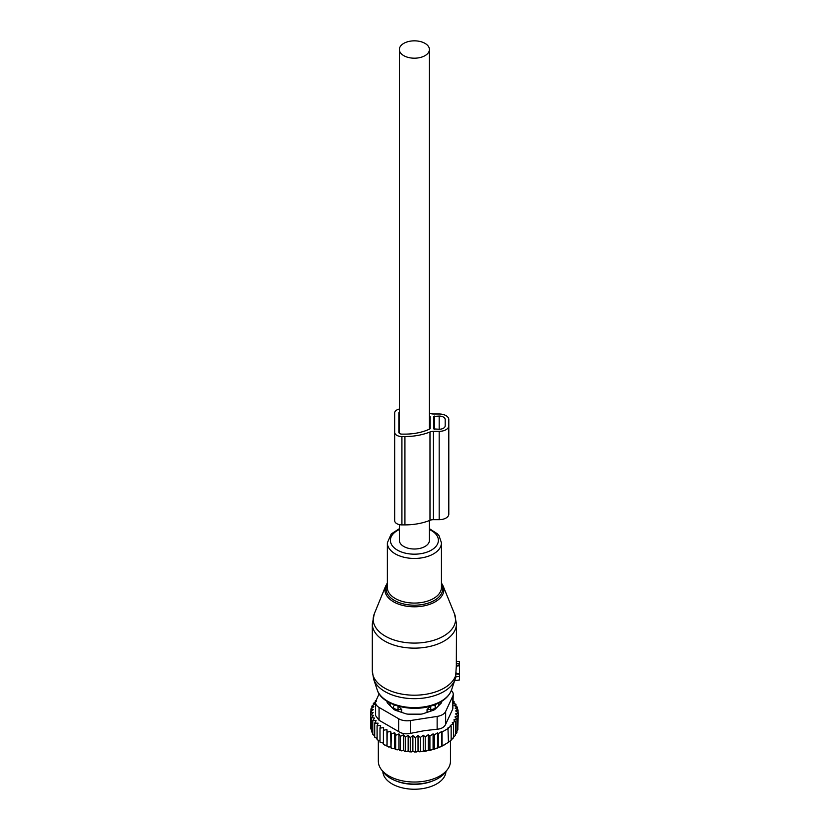 <?xml version="1.0" encoding="UTF-8"?>
<svg xmlns="http://www.w3.org/2000/svg" width="830" height="830" viewBox="0 0 830 830"><rect width="100%" height="100%" fill="white"/><g stroke="black" fill="none" stroke-linecap="round" stroke-linejoin="round"><path stroke-width="1.25" d="M456.469 661.562L459.478 661.78L459.478 665.753L456.324 666.075L455.556 677.633M454.653 680.61L459.478 679.946L459.478 665.753M374.299 613.837A41.199 23.78 0 0 0 389.415 638.218A41.199 23.78 0 0 0 434.142 640.179A41.199 23.78 0 0 0 454.487 613.837L443.064 585.887A29.455 17.005 180 0 1 428.519 604.717A29.455 17.005 180 0 1 396.533 603.317A29.455 17.005 180 0 1 385.732 585.887L374.299 613.837L372.317 623.849A42.081 24.298 0 0 0 434.567 645.169A42.081 24.298 0 0 0 456.469 623.849L456.324 666.075M459.478 673.607L456.313 673.472M382.848 771.475A31.561 18.218 0 0 0 405.507 788.5A31.561 18.218 0 0 0 445.938 771.475M395.526 780.719A31.561 18.218 0 0 0 405.507 783.593A31.561 18.218 0 0 0 433.26 780.719M427.045 712.389L427.045 709.609L430.76 709.567A4.814 2.781 0 0 0 435.48 706.838L435.366 704.514M427.045 709.609L430.708 705.77M435.543 708.81L435.543 704.701M438.043 706.309A24.651 14.224 0 0 0 439.018 702.854M393.244 708.81L393.306 706.838A4.814 2.781 0 0 0 398.026 709.567L401.741 709.609L398.078 705.77M389.768 702.854A24.651 14.224 0 0 0 390.743 706.309M401.741 712.389L401.741 709.609M457.87 727.422L458.264 712.887L455.546 713.893L457.87 715.792L457.87 729.788L456.427 731.604M421.796 751.607A42.683 24.641 180 0 1 419.275 751.814L433.426 749.386L441.57 746.305L448.449 742.331L447.951 727.889L451.157 726.188L451.157 740.184L447.951 742.622M428.301 750.113L428.301 734.685L425.23 736.905L423.269 735.255L420.354 737.455L418.03 735.556L415.311 737.683L412.884 735.608L412.884 751.15L414.201 751.97A42.683 24.641 180 0 0 416.556 751.939L418.03 751.098L419.275 751.814M412.884 751.15L411.462 751.918A42.683 24.641 180 0 1 409.304 751.804L408.153 750.891L406.586 751.555A42.683 24.641 180 0 1 404.459 751.295L403.505 750.32L401.813 750.88A42.683 24.641 180 0 1 399.759 750.476L398.991 749.449L397.207 749.884A42.683 24.641 180 0 1 395.246 749.355L394.696 748.276L392.829 748.598A42.683 24.641 180 0 1 390.992 747.944L391.272 733.886L394.696 732.734L395.713 735.276L395.713 749.272L397.207 749.884M375.617 701.827L373.344 703.404L374.942 703.871L371.871 706.102L373.832 706.714L370.917 708.913L373.241 709.692L370.522 711.829L373.137 712.659L370.709 714.744L373.583 715.387L371.467 717.628L374.579 718.075L372.805 720.44L376.094 720.679L374.693 723.148L378.117 723.158L377.1 725.711L380.617 725.493L380.005 728.097L383.574 727.64L383.367 730.276L386.936 729.58L387.133 732.216L390.66 731.292L390.992 747.944M390.66 746.834L388.741 747.031A42.683 24.641 180 0 1 387.039 746.253L387.133 732.216M386.936 729.58L387.039 746.253M386.936 745.133L384.995 745.195A42.683 24.641 180 0 1 383.948 744.603M383.367 743.182L380.005 742.093L380.005 728.097M380.005 740.972L377.1 739.706L377.1 725.711M374.693 723.148L374.693 737.144L377.1 738.534M372.805 720.44L372.805 734.436L374.693 735.878M445.264 744.365L444.569 744.759A42.683 24.641 180 0 1 433.426 749.386M432.139 749.749A42.683 24.641 180 0 1 428.965 750.496M426.973 750.88A42.683 24.641 180 0 1 426.413 750.974A42.683 24.641 180 0 1 424.244 751.306M416.556 751.939L414.201 751.97M415.311 737.683L415.311 751.679M412.884 735.608L410.269 737.58L410.269 751.575L411.462 751.918M409.304 751.804L410.269 751.575M408.153 750.891L408.153 735.349L410.269 737.58M408.153 735.349L405.268 737.133L405.268 751.129L406.586 751.555M404.459 751.295L405.268 751.129M403.505 750.32L403.505 734.778L405.268 737.133M403.505 734.778L400.402 736.366L400.402 750.362L401.813 750.88M399.759 750.476L400.402 750.362M398.991 749.449L398.991 733.907L400.402 736.366M398.991 733.907L395.713 735.276M394.696 732.734L394.696 748.276M392.829 748.598L391.272 747.882M388.741 747.031L387.133 746.212M383.367 730.276L383.367 744.271L384.995 745.195M372.888 733.066L371.467 731.624L371.467 717.628M372.016 730.276L370.709 728.74L370.709 714.744M370.709 726.074L370.522 711.829M457.87 715.792L454.954 716.964L456.915 718.614L456.915 732.61L455.182 734.591M456.915 718.614L453.844 719.942L455.442 721.312L455.442 735.307L453.211 737.58M455.442 721.312L452.267 722.785L453.491 723.853L453.491 737.849L451.157 739.945M451.157 726.188L450.306 725.441L453.491 723.853M448.449 728.335L442.068 732.019L442.068 746.014M441.57 746.305L441.57 731.572L438.354 733.575L438.354 747.581M437.503 748.048L437.503 732.828L434.318 734.934L434.318 748.93M437.14 716.415A12.025 6.941 180 0 0 445.637 711.507L452.827 696.028L452.827 708.862L445.637 724.341C444.32 727.184 441.487 728.823 437.14 729.248L424.555 730.639L410.321 733.398L410.321 720.565L437.14 716.415L437.14 729.248M398.711 718.77L398.711 731.604L379.071 720.264L375.554 715.543L375.554 702.522A12.025 6.941 0 0 0 379.071 707.43L398.711 718.77A12.025 6.941 0 0 0 410.321 720.565M379.154 693.839L375.959 700.728A12.025 6.941 0 0 0 375.554 702.522M447.318 769.701L445.098 772.564A33.636 19.422 180 0 1 423.86 783.271A33.636 19.422 180 0 1 383.688 772.564L381.468 769.701A36.063 20.823 0 0 0 424.545 781.186A36.063 20.823 0 0 0 447.318 769.701A36.063 20.823 0 0 0 450.462 761.203L450.462 740.744M387.039 701.298L387.039 701.682A6.007 3.476 0 0 0 387.849 703.415L393.565 709.131A6.007 3.476 0 0 0 395.765 710.397L405.673 713.707A6.007 3.476 0 0 0 408.671 714.163L420.115 714.163A6.007 3.476 0 0 0 423.113 713.707L433.021 710.397A6.007 3.476 0 0 0 435.221 709.131L440.938 703.415A6.007 3.476 0 0 0 441.747 701.682L441.747 701.298M398.711 731.604C402.021 733.72 405.891 734.322 410.321 733.398M378.324 740.578L378.324 761.203A36.063 20.823 0 0 0 381.468 769.701M451.344 690.487A12.025 6.941 180 0 1 453.232 694.222A12.025 6.941 180 0 1 452.827 696.028M452.827 708.862L453.232 694.222M437.503 732.828L438.354 733.575M376.177 700.261L375.295 700.852L375.295 702.045M376.53 701.205L375.295 700.852M390.66 731.292L391.272 733.886M420.354 737.455L420.354 751.451M423.269 735.255L423.269 750.745M425.23 736.905L425.23 750.901M428.301 734.685L429.909 736.054L429.909 750.05M429.909 736.054L433.084 733.855L433.084 749.2M433.084 733.855L434.318 734.934M458.264 712.887L455.649 710.916L458.077 709.972L458.077 712.742M453.232 701.277L454.103 701.568L452.703 702.896L455.981 704.276L454.218 705.5L457.32 707.087L455.203 708.187L458.077 709.972M457.32 707.087L457.32 709.494M455.981 704.276L455.981 706.403M454.103 701.568L454.103 703.477M373.344 703.404L373.344 705.023M371.871 706.102L371.871 708.187M370.917 708.913L370.917 711.507M418.03 735.556L418.03 751.098M429.421 413.133A43.585 25.159 0 0 1 429.982 413.361A6.007 3.476 0 0 0 433.436 413.994L439.184 413.994A9.618 5.551 0 0 1 448.802 419.544L448.802 514.133A9.618 5.551 0 0 1 439.184 519.684L439.184 431.341A9.618 5.551 0 0 0 448.802 425.79M448.802 507.887L448.802 419.544M439.184 519.684L433.436 519.684L433.436 431.341L439.184 431.341M433.436 519.684A6.007 3.476 0 0 0 429.982 520.317L429.982 431.974A6.007 3.476 0 0 1 433.436 431.341M399.365 409.055A7.211 4.16 0 0 0 394.707 412.946L394.707 520.732A7.211 4.16 0 0 0 401.917 524.892L404.926 524.892A43.585 25.159 0 0 0 429.982 520.317M404.926 524.892L404.926 436.549A43.585 25.159 0 0 0 429.982 431.974M404.926 436.549L401.917 436.549A7.211 4.16 0 0 1 394.707 432.378M430.168 428.498L430.168 416.826L430.168 428.498A1.204 0.695 0 0 1 429.722 429.037A39.373 22.732 0 0 1 404.926 434.121L401.917 434.121A3.009 1.733 0 0 1 398.908 432.378L398.908 412.946L398.908 432.378M430.168 416.826A1.204 0.695 0 0 0 429.722 416.287A39.373 22.732 0 0 0 429.421 416.152M433.779 428.913L433.779 416.421L433.779 428.913L439.184 429.255A6.007 3.476 0 0 0 445.202 425.79L445.202 419.544A6.007 3.476 0 0 0 439.184 416.069L433.779 416.421M445.202 425.79L445.202 419.544M399.365 412.033A3.009 1.733 0 0 0 398.908 412.946M399.365 524.622L399.365 540.33A15.023 8.674 0 0 0 403.764 546.472A15.023 8.674 0 0 0 420.146 548.35A15.023 8.674 0 0 0 429.421 540.33L429.421 520.545M403.764 55.652A15.023 8.674 0 0 0 420.146 57.529A15.023 8.674 0 0 0 429.421 49.52A15.023 8.674 0 0 0 425.022 43.378A15.023 8.674 0 0 0 408.64 41.5A15.023 8.674 0 0 0 399.365 49.52A15.023 8.674 0 0 0 403.764 55.652M387.34 584.061A28.293 16.341 0 0 0 396.501 601.511A28.293 16.341 0 0 0 427.958 603.192A28.293 16.341 0 0 0 441.446 584.061M372.317 623.849L372.317 670.91A42.081 24.298 0 0 0 434.567 692.23A42.081 24.298 0 0 0 456.324 672.974M399.365 528.7L391.272 533.929L387.34 542.83L387.34 587.453A27.048 15.614 0 0 0 427.367 601.159A27.048 15.614 0 0 0 441.446 587.453L441.446 542.83L439.07 535.775L437.4 533.804L429.421 528.7M372.317 670.91L373.676 679.262A41.469 23.935 0 0 0 434.277 695.737A41.469 23.935 0 0 0 455.11 679.262L455.753 677M387.34 542.83A27.048 15.614 0 0 0 427.367 556.536A27.048 15.614 0 0 0 441.446 542.83M399.365 529.53A23.997 13.851 0 0 0 394.437 548.018A23.997 13.851 0 0 0 425.894 552.49A23.997 13.851 0 0 0 429.421 529.53M377.235 689.896A37.848 21.85 0 0 0 432.534 704.929A37.848 21.85 0 0 0 451.551 689.896C448.791 697.127 442.286 702.398 432.046 705.697C411.089 712.742 381.624 705.033 377.235 689.896L373.676 679.262M459.478 676.346L455.763 676.948M459.478 674.271L456.251 673.815M459.478 664.083L456.438 663.637M433.924 705.054A4.814 3.922 1.7 0 1 435.48 706.838L435.48 708.872M430.76 711.154L430.718 706.091M394.862 705.054A4.814 3.922 178.3 0 0 393.306 706.838L393.306 708.872M398.026 711.154L398.068 706.091M445.637 711.507L445.637 724.341M379.071 707.43L379.071 720.264M401.917 524.892L401.917 436.549M429.722 429.037L429.722 416.287M434.381 429.255L434.381 416.069M439.184 429.255L439.184 416.069M454.487 613.837L456.469 623.849M443.064 585.887L441.446 583.013M387.34 583.013L385.732 585.887M451.551 689.896L455.11 679.262M459.478 679.946L454.591 680.808M459.478 661.78L456.469 661.24M429.421 429.183L429.421 49.52M399.365 433.302L399.365 49.52"/></g></svg>
